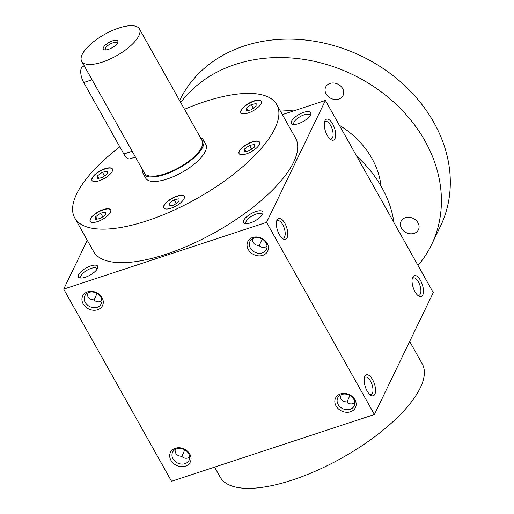 <?xml version="1.0" encoding="UTF-8"?>
<svg xmlns="http://www.w3.org/2000/svg" width="514" height="514" viewBox="0 0 514 514"><rect width="100%" height="100%" fill="white"/><g stroke="black" fill="none" stroke-linecap="round" stroke-linejoin="round"><path stroke-width="0.77" d="M169.254 203.261L174.22 199.683L179.078 198.796L178.956 201.494L173.989 205.073L169.138 205.96L169.254 203.261L170.616 205.69M176.308 203.403L174.22 199.683M184.52 109.289A115.823 42.829 150.7 0 1 276.757 104.593A115.823 42.829 150.7 0 1 147.004 220.802A115.823 42.829 150.7 0 1 74.742 217.955A115.823 42.829 150.7 0 1 119.813 146.85M187.218 114.089A11.719 4.33 150.7 0 1 187.738 114.654A11.719 4.33 150.7 0 1 187.951 115.393M243.835 106.822A11.719 4.33 150.7 0 1 254.154 100.892A11.719 4.33 150.7 0 1 261.285 101.239A11.719 4.33 150.7 0 1 253.184 110.754A11.719 4.33 150.7 0 1 240.841 112.707A11.719 4.33 150.7 0 1 243.835 106.822M252.207 141.832A11.719 4.33 150.7 0 1 259.519 142.121A11.719 4.33 150.7 0 1 251.417 151.636A11.719 4.33 150.7 0 1 239.074 153.59A11.719 4.33 150.7 0 1 252.207 141.832M184.115 196.284A11.719 4.33 150.7 0 1 184.198 196.419A11.719 4.33 150.7 0 1 176.103 205.934A11.719 4.33 150.7 0 1 163.76 207.894A11.719 4.33 150.7 0 1 171.67 198.481A11.719 4.33 150.7 0 1 184.115 196.284M107.657 215.726A11.719 4.33 150.7 0 1 97.339 221.656A11.719 4.33 150.7 0 1 90.207 221.309A11.719 4.33 150.7 0 1 98.309 211.794A11.719 4.33 150.7 0 1 110.651 209.834A11.719 4.33 150.7 0 1 107.657 215.726M99.292 180.716A11.719 4.33 150.7 0 1 91.974 180.427A11.719 4.33 150.7 0 1 100.076 170.911A11.719 4.33 150.7 0 1 112.418 168.952A11.719 4.33 150.7 0 1 99.292 180.716M203.3 139.936L205.812 144.402A34.47 12.747 150.7 0 1 167.191 178.988A34.47 12.747 150.7 0 1 145.687 178.14L143.175 173.674A34.47 12.747 -29.3 0 0 179.476 167.917A34.47 12.747 -29.3 0 0 203.3 139.936A34.47 12.747 -29.3 0 0 200.351 137.495M282.379 114.616L325.413 100.448L433.257 292.614L374.404 414.509L171.535 481.303L63.697 289.131L266.56 222.344L374.404 414.509M87.586 291.856A11.032 9.059 -154.2 0 0 86.937 307.957A11.032 9.059 -154.2 0 0 103.282 302.573A11.032 9.059 -154.2 0 0 87.586 291.856M185.393 466.147A11.032 9.059 25.8 0 1 169.697 455.43A11.032 9.059 25.8 0 1 186.042 450.052A11.032 9.059 25.8 0 1 185.393 466.147M252.708 237.494A11.032 9.059 -154.2 0 0 252.059 253.588A11.032 9.059 -154.2 0 0 268.404 248.211A11.032 9.059 -154.2 0 0 252.708 237.494M350.516 411.785A11.032 9.059 25.8 0 1 334.82 401.068A11.032 9.059 25.8 0 1 351.165 395.69A11.032 9.059 25.8 0 1 350.516 411.785M87.277 240.295L63.697 289.131M284.807 223.211A11.032 4.793 -108.2 0 1 287.692 235.566A11.032 4.793 -108.2 0 1 282.893 238.779A11.032 4.793 -108.2 0 1 277.515 230.381A11.032 4.793 -108.2 0 1 276.847 220.429A11.032 4.793 -108.2 0 1 284.807 223.211M332.712 123.996A11.032 4.793 -108.2 0 1 335.597 136.351A11.032 4.793 -108.2 0 1 330.791 139.564A11.032 4.793 -108.2 0 1 325.42 131.16A11.032 4.793 -108.2 0 1 324.752 121.214A11.032 4.793 -108.2 0 1 332.712 123.996M367.105 390.968A11.032 4.793 71.8 0 0 370.665 395.195A11.032 4.793 71.8 0 0 374.398 383.797A11.032 4.793 71.8 0 0 364.625 376.846A11.032 4.793 71.8 0 0 367.105 390.968M415.01 291.746A11.032 4.793 71.8 0 0 418.569 295.98A11.032 4.793 71.8 0 0 422.302 284.576A11.032 4.793 71.8 0 0 412.53 277.624A11.032 4.793 71.8 0 0 415.01 291.746M325.413 100.448L266.56 222.344M303.806 112.328A11.032 4.08 -29.3 0 0 293.07 119.055A11.032 4.08 -29.3 0 0 293.038 124.369A11.032 4.08 -29.3 0 0 303.067 121.555A11.032 4.08 -29.3 0 0 310.687 114.461A11.032 4.08 -29.3 0 0 303.806 112.328M255.901 211.55A11.032 4.08 -29.3 0 0 245.165 218.27A11.032 4.08 -29.3 0 0 245.133 223.584A11.032 4.08 -29.3 0 0 255.162 220.776A11.032 4.08 -29.3 0 0 262.782 213.683A11.032 4.08 -29.3 0 0 255.901 211.55M90.779 265.911A11.032 4.08 -29.3 0 0 80.043 272.638A11.032 4.08 -29.3 0 0 80.011 277.945A11.032 4.08 -29.3 0 0 90.04 275.138A11.032 4.08 -29.3 0 0 97.66 268.045A11.032 4.08 -29.3 0 0 90.779 265.911M276.757 104.593L295.563 138.105A115.823 42.829 150.7 0 1 165.816 254.321A115.823 42.829 150.7 0 1 93.548 251.474L74.742 217.955M417.651 295.248A9.168 3.983 71.8 0 0 419.019 295.312A9.168 3.983 71.8 0 0 419.938 285.36A9.168 3.983 71.8 0 0 413.288 277.901A9.168 3.983 71.8 0 0 412.222 278.761M369.746 394.463A9.168 3.983 71.8 0 0 371.114 394.527A9.168 3.983 71.8 0 0 372.033 384.575A9.168 3.983 71.8 0 0 365.383 377.115A9.168 3.983 71.8 0 0 364.317 377.976M88.896 292.408A9.168 7.524 -154.2 0 0 84.81 295.852A9.168 7.524 -154.2 0 0 89.789 306.614A9.168 7.524 -154.2 0 0 101.316 303.819A9.168 7.524 -154.2 0 0 98.984 294.85A9.168 7.524 -154.2 0 0 88.896 292.408M101.92 300.523C99.202 302.489 96.516 302.271 93.869 299.861C89.552 299.604 87.309 297.394 87.136 293.243M185.008 463.679A9.168 7.524 25.8 0 1 174.921 461.238A9.168 7.524 25.8 0 1 172.588 452.269A9.168 7.524 25.8 0 1 184.108 449.474A9.168 7.524 25.8 0 1 189.094 460.236A9.168 7.524 25.8 0 1 185.008 463.679M254.019 238.046A9.168 7.524 -154.2 0 0 249.932 241.49A9.168 7.524 -154.2 0 0 254.912 252.252A9.168 7.524 -154.2 0 0 266.438 249.457A9.168 7.524 -154.2 0 0 264.106 240.488A9.168 7.524 -154.2 0 0 254.019 238.046M252.258 238.881C252.432 243.032 254.674 245.236 258.992 245.499C261.639 247.909 264.324 248.127 267.042 246.155M354.821 402.571L352.867 403.644C350.709 404.3 348.678 403.721 346.77 401.916C344.02 401.845 342.048 400.804 340.859 398.8L340.037 395.298M350.13 409.317A9.168 7.524 25.8 0 1 340.043 406.876A9.168 7.524 25.8 0 1 337.711 397.9A9.168 7.524 25.8 0 1 349.237 395.112A9.168 7.524 25.8 0 1 354.217 405.874A9.168 7.524 25.8 0 1 350.13 409.317M97.005 293.41L94.094 300.073M174.914 449.66L175.737 453.162C176.925 455.166 178.891 456.207 181.648 456.278C183.549 458.09 185.586 458.661 187.745 458.006L189.698 456.933M181.866 456.49L184.777 449.827M409.677 341.45L422.212 363.79A115.823 42.829 150.7 0 1 292.466 480.005A115.823 42.829 150.7 0 1 220.198 477.159L214.569 467.13M310.077 115.644A9.168 3.386 -29.3 0 0 309.91 115.027A9.168 3.386 -29.3 0 0 304.192 114.802A9.168 3.386 -29.3 0 0 293.924 123.996A9.168 3.386 -29.3 0 0 294.361 124.459M262.179 214.858A9.168 3.386 -29.3 0 0 262.005 214.242A9.168 3.386 -29.3 0 0 256.287 214.017A9.168 3.386 -29.3 0 0 246.02 223.211A9.168 3.386 -29.3 0 0 246.457 223.68M262.127 239.049L259.217 245.711M97.05 269.22A9.168 3.386 -29.3 0 0 96.883 268.61A9.168 3.386 -29.3 0 0 91.164 268.379A9.168 3.386 -29.3 0 0 80.897 277.579A9.168 3.386 -29.3 0 0 81.334 278.042M276.545 221.56A9.168 3.983 -108.2 0 1 277.605 220.699A9.168 3.983 -108.2 0 1 282.745 224.695A9.168 3.983 -108.2 0 1 283.342 238.111A9.168 3.983 -108.2 0 1 281.974 238.053M324.45 122.345A9.168 3.983 -108.2 0 1 325.51 121.484A9.168 3.983 -108.2 0 1 330.65 125.48A9.168 3.983 -108.2 0 1 331.241 138.896A9.168 3.983 -108.2 0 1 329.879 138.831M346.995 402.128L349.899 395.459M92.045 180.536A11.719 4.33 150.7 0 1 100.204 171.136A11.719 4.33 150.7 0 1 112.476 169.067M97.467 175.801L102.44 172.216L107.291 171.329L107.175 174.028L102.209 177.613L97.352 178.493L97.467 175.801L98.836 178.223M104.528 175.936L102.44 172.216M187.34 114.314A11.719 4.33 150.7 0 1 187.796 114.77M240.912 112.817A11.719 4.33 150.7 0 1 243.964 107.047A11.719 4.33 150.7 0 1 254.134 101.162A11.719 4.33 150.7 0 1 261.343 101.354M256.158 103.616L256.043 106.314L251.07 109.893L246.219 110.78L246.334 108.081L251.307 104.503L256.158 103.616M239.145 153.699A11.719 4.33 150.7 0 1 252.329 142.057A11.719 4.33 150.7 0 1 259.576 142.237M254.276 147.197L249.303 150.775L244.452 151.662L244.568 148.964L249.541 145.385L254.391 144.498L254.276 147.197M163.825 208.003A11.719 4.33 150.7 0 1 171.946 198.622A11.719 4.33 150.7 0 1 184.243 196.509A11.719 4.33 150.7 0 1 184.256 196.534M90.278 221.418A11.719 4.33 150.7 0 1 98.437 212.019A11.719 4.33 150.7 0 1 110.709 209.95M95.585 219.375L95.7 216.683L100.673 213.098L105.524 212.211L105.409 214.91L100.442 218.495L95.585 219.375M253.396 108.223L251.307 104.503M247.697 110.51L246.334 108.081M251.629 149.105L249.541 145.385M245.93 151.392L244.568 148.964M102.761 216.818L100.673 213.098M97.062 219.105L95.7 216.683M356.787 156.346A115.823 95.109 25.8 0 1 393.981 222.633M280.451 111.178A82.735 67.932 25.8 0 1 293.68 110.895M339.343 125.262A82.735 67.932 25.8 0 1 380.958 185.972M180.716 102.504A144.781 118.888 25.8 0 1 363.135 80.062A144.781 118.888 25.8 0 1 431.548 244.69A144.781 118.888 25.8 0 1 418.03 265.481M414.13 233.369A9.65 7.928 25.8 0 1 403.509 230.799A9.65 7.928 25.8 0 1 401.055 221.354A9.65 7.928 25.8 0 1 413.192 218.411A9.65 7.928 25.8 0 1 418.435 229.745A9.65 7.928 25.8 0 1 414.13 233.369M338.765 99.067A9.65 7.928 25.8 0 1 328.144 96.497A9.65 7.928 25.8 0 1 325.683 87.046A9.65 7.928 25.8 0 1 337.82 84.11A9.65 7.928 25.8 0 1 343.069 95.443A9.65 7.928 25.8 0 1 338.765 99.067M179.604 100.526L179.688 100.358A144.781 118.888 25.8 0 1 361.76 56.251A144.781 118.888 25.8 0 1 440.447 226.263L431.548 244.69M379.293 183.19L379.724 183.89M117.256 43.375A6.778 2.506 -29.3 0 0 117.134 42.97A6.778 2.506 -29.3 0 0 112.907 42.803A6.778 2.506 -29.3 0 0 105.306 49.607A6.778 2.506 -29.3 0 0 105.595 49.922M135.426 157.04L130.023 158.82A11.032 4.793 -108.2 0 1 123.835 154.014L83.705 82.51A11.032 4.793 -108.2 0 1 82.992 66.364L84.296 65.933M118.753 28.071A33.095 12.233 -29.3 0 0 81.681 61.275A33.095 12.233 -29.3 0 0 116.53 55.75A33.095 12.233 -29.3 0 0 139.403 28.88A33.095 12.233 -29.3 0 0 118.753 28.071M81.681 61.275L144.383 173A33.095 12.233 -29.3 0 0 179.225 167.474A33.095 12.233 -29.3 0 0 202.098 140.611L139.403 28.88M112.592 40.824A8.275 3.058 -29.3 0 0 104.541 45.868A8.275 3.058 -29.3 0 0 104.522 49.852A8.275 3.058 -29.3 0 0 112.039 47.744A8.275 3.058 -29.3 0 0 117.757 42.424A8.275 3.058 -29.3 0 0 112.592 40.824M142.635 169.883A34.47 12.747 -29.3 0 0 143.175 173.674M123.835 154.014L132.182 151.264M83.705 82.51L92.057 79.76"/></g></svg>

